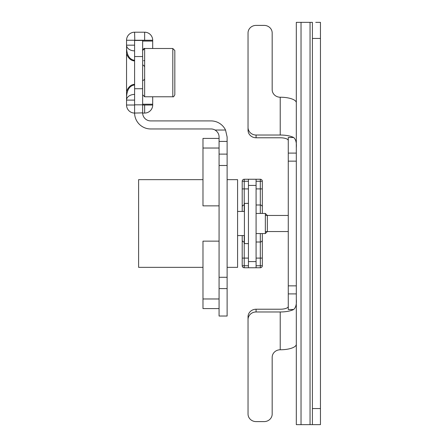 <?xml version="1.0" encoding="UTF-8"?>
<svg xmlns="http://www.w3.org/2000/svg" width="447" height="447" viewBox="0 0 447 447"><rect width="100%" height="100%" fill="white"/><g stroke="black" fill="none" stroke-linecap="round" stroke-linejoin="round"><path stroke-width="0.67" d="M315.738 424.65L320.454 424.65L312.408 424.65L320.454 424.65L320.454 408.558L312.408 408.558L312.408 424.65L296.316 424.65L296.316 22.35L312.408 22.35L312.408 38.442L320.454 38.442L320.454 22.35L315.738 22.35M320.454 408.558L320.454 38.442M312.408 408.558L312.408 38.442M265.339 215.454L288.27 215.454M296.316 344.274A16.092 5.504 180 0 1 280.224 349.777A8.046 7.56 180 0 0 272.178 357.337L272.178 414.045A8.046 7.56 0 0 1 264.132 421.605L256.086 421.605A8.046 7.56 0 0 1 248.04 414.045L248.04 319.538A8.046 7.56 0 0 1 256.086 311.972L256.086 309.223A8.046 7.56 180 0 0 248.04 316.783L248.04 319.538M296.294 140.241L296.294 147.722C296.719 142.783 295.836 139.369 293.645 137.492A16.092 5.504 180 0 0 280.224 135.028L256.086 135.028A8.046 7.56 180 0 1 248.04 127.462L248.04 32.955A8.046 7.56 180 0 1 256.086 25.395L264.132 25.395A8.046 7.56 180 0 1 272.178 32.955L272.178 89.663A8.046 7.56 -0 0 0 280.224 97.222A16.092 5.504 -0 0 1 296.316 102.726M248.04 127.462L248.04 130.217A8.046 7.56 -0 0 0 256.086 137.777L256.086 135.028M288.27 140.531A8.046 2.755 180 0 0 280.224 137.777L256.086 137.777M296.316 306.759L296.316 299.278C296.719 304.217 295.836 307.631 293.645 309.508A16.092 5.504 -0 0 1 280.224 311.972L256.086 311.972M256.086 309.223L280.224 309.223A8.046 2.755 -0 0 0 288.27 306.469M293.645 137.492L288.27 137.492L288.27 309.508L293.645 309.508M296.316 153.097L288.27 153.097M296.316 293.902L288.27 293.902M134.592 84.371A12.516 8.851 -90 0 0 126.546 91.674L126.546 96.887C127.032 89.646 129.714 85.662 134.592 84.941L134.592 84.908M126.546 96.887L126.546 100.106L134.592 100.106M134.592 94.418A8.046 5.688 180 0 0 126.546 100.106L126.546 53.601A12.516 8.851 90 0 0 134.592 60.904M135.396 40.453L134.826 40.487M134.592 60.334C129.714 59.613 127.032 55.629 126.546 48.388L126.551 53.595M142.638 41.057L152.695 41.057L152.695 48.499M152.695 96.775L152.695 104.218L142.638 104.218M152.695 105.023L152.695 104.218L152.695 105.023L144.649 105.023L144.649 113.069A8.046 8.046 0 0 0 152.695 105.023L152.69 104.788M152.69 40.487L152.695 41.057L152.695 40.252L144.649 40.252L152.695 40.252A8.046 8.046 0 0 0 144.649 32.206L134.592 32.206A8.046 8.046 0 0 0 126.546 40.252L126.546 48.388M144.649 32.206L144.649 40.252L135.396 40.252M134.592 50.857A8.046 5.688 180 0 1 126.546 45.169L134.592 45.169M126.546 53.601L126.546 45.169M126.546 100.106L126.546 105.023A8.046 8.046 0 0 0 134.592 113.069L142.638 112.867L142.638 40.453L134.592 40.453L134.592 112.867A16.092 16.092 0 0 0 150.684 128.959L211.029 128.959A8.046 8.046 0 0 1 215.046 130.032C217.683 131.748 219.024 134.072 219.075 137.005L219.075 141.414L227.121 141.414L227.121 137.005L225.534 130.032L215.046 130.032M134.793 40.453L134.592 32.206M126.546 40.252L134.592 40.252M144.61 78.672C144.722 78.627 144.901 79.672 142.638 80.683M143.303 65.111L144.61 66.603M144.649 105.023L142.638 105.023M142.638 113.069L144.649 113.069M134.592 105.023L126.546 105.023M174.822 94.764L174.822 50.511L172.81 48.499L172.81 96.775C173.302 97.178 173.972 96.507 174.822 94.764M256.086 213.442L265.339 213.442L265.339 233.557L256.086 233.557M265.339 233.557L267.351 231.546L267.351 215.454L265.339 213.442M248.443 243.615L244.42 243.615L244.42 203.385L248.443 203.385M227.121 179.649L237.58 179.649L237.58 267.351L227.121 267.351M219.075 205.855L202.983 205.855L202.983 138.414L219.075 138.414M202.983 267.351L138.615 267.351L138.615 179.649L202.983 179.649M219.075 308.586L202.983 308.586L202.983 241.145L219.075 241.145M242.207 235.569L242.207 265.741A2.011 2.011 0 0 0 244.218 267.753L260.31 267.753A2.011 2.011 0 0 0 262.322 265.741L260.31 265.741L260.31 267.753A2.011 2.011 0 0 0 262.322 265.741L262.322 233.557M262.322 235.167L262.322 240.598M260.31 179.247L260.31 181.258L262.322 181.258A2.011 2.011 0 0 0 260.31 179.247L244.218 179.247A2.011 2.011 0 0 0 242.207 181.258L242.207 211.431L242.207 188.902L244.218 188.902L244.218 179.247M262.322 213.442L262.322 181.258M260.31 233.557L260.31 242.006A2.011 2.011 0 0 0 262.322 239.994A2.011 2.011 0 0 1 260.31 242.006L256.086 242.006M256.086 181.258L260.31 181.258L260.31 204.994A2.011 2.011 0 0 1 262.322 207.006A2.011 2.011 0 0 0 260.31 204.994L256.086 204.994M242.207 181.258L248.443 181.258M244.218 267.753L244.218 265.741L242.207 265.741M248.443 265.741L244.218 265.741L244.218 242.006A2.011 2.011 0 0 1 242.207 239.994A2.011 2.011 0 0 0 244.218 242.006L244.42 242.006M244.218 211.431L244.218 204.994A2.011 2.011 0 0 0 242.207 207.006A2.011 2.011 0 0 1 244.218 204.994L244.42 204.994M248.443 179.247L248.443 267.753M256.086 267.753L256.086 179.247M134.592 104.821L142.638 104.821M227.121 141.414L227.121 154.114L219.075 154.114L219.075 141.414M227.121 288.611L227.121 316.029L219.075 316.029L219.075 288.611L227.121 288.611L227.121 277.285L219.075 277.285L219.075 288.611M219.075 277.285L219.075 165.491L227.121 165.491L227.121 154.114M219.075 154.114L219.075 165.491M227.121 165.491L227.121 277.285M142.638 112.867A8.046 8.046 0 0 0 150.684 120.913L211.029 120.913A16.092 16.092 0 0 1 225.534 130.032M310.05 424.65L310.05 22.35M301.032 424.65L301.032 22.35M280.224 135.028L280.224 97.222M280.224 311.972L280.224 349.777M296.316 161.143L288.27 161.143M296.316 285.856L288.27 285.856M144.649 60.569A2.011 1.006 180 0 0 143.593 60.719M172.81 96.775L144.649 96.775L144.649 48.499C144.197 48.075 143.526 48.745 142.638 50.511L144.649 48.499L172.81 48.499L174.822 50.511M219.075 148.03L202.983 148.03M219.075 298.97L202.983 298.97M260.31 267.753A2.011 2.011 0 0 0 262.322 265.741M256.086 188.902L262.322 188.902M260.31 204.994L260.31 213.442M262.322 258.098L260.31 258.098L260.31 242.006A2.011 2.011 0 0 0 262.322 239.994M256.086 258.098L260.31 258.098L260.31 265.741L256.086 265.741M248.443 258.098L242.207 258.098M244.218 235.569L244.218 242.006A2.011 2.011 0 0 1 242.207 239.994M248.443 188.902L244.218 188.902L244.218 204.994A2.011 2.011 0 0 0 242.207 207.006M248.443 185.427L256.086 185.427M248.443 261.573L256.086 261.573M134.592 56.545L142.638 56.545M142.638 88.73L134.592 88.73M288.27 231.546L265.339 231.546M144.649 96.775L142.638 94.764L144.649 96.775M237.58 235.569L244.42 235.569M237.58 211.431L244.42 211.431"/></g></svg>
